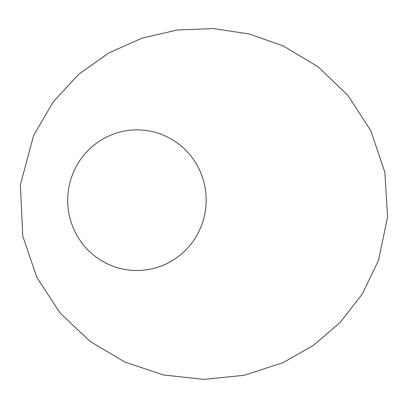 <?xml version="1.0" encoding="UTF-8"?>
<svg xmlns="http://www.w3.org/2000/svg" width="408" height="408" viewBox="0 0 408 408"><rect width="100%" height="100%" fill="white"/><g stroke="black" fill="none" stroke-linecap="round" stroke-linejoin="round"><path stroke-width="0.61" d="M202.139 223.768A70.329 69.238 -86.9 0 0 124.557 131.019A70.329 69.238 -86.9 0 0 84.145 245.769A70.329 69.238 -86.9 0 0 202.139 223.768M378.517 260.35L387.6 216.765L384.82 172.252L370.892 130.907L347.891 95.324L318.046 66.81L283.315 45.956L249.171 33.966L213.557 28.601L177.567 29.952L142.3 38.061L109.013 52.836L78.81 74.225L53.111 102L33.573 135.589L20.4 184.834L22.746 236.048L36.863 277.42L60.053 312.962L90.076 341.399L124.97 362.125L163.562 374.967L203.806 379.399L244.142 375.314L282.994 362.681L313.247 345.52L340.15 322.483L362.401 293.862L378.517 260.35"/></g></svg>
